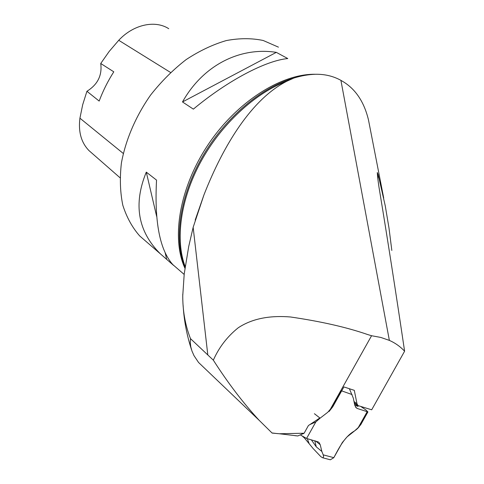 <?xml version="1.0" encoding="UTF-8"?>
<svg xmlns="http://www.w3.org/2000/svg" width="484" height="484" viewBox="0 0 484 484"><rect width="100%" height="100%" fill="white"/><g stroke="black" fill="none" stroke-linecap="round" stroke-linejoin="round"><path stroke-width="0.73" d="M391.828 250.446L388.997 228.061L385.258 205.839L378.071 174.252L377.278 172.534C377.647 178.064 378.548 184.961 379.982 193.225C387.702 239.997 395.912 292.663 404.606 351.221L371.688 409.803L357.978 405.58L356.992 403.723L354.288 390.34L343.9 386.922L332.762 406.784L329.108 411.467L371.573 335.727L367.701 334.559C346.871 327.323 321.146 321.467 290.533 316.984C272.897 315.514 253.834 317.419 238.182 327.819C227.262 336.604 218.98 347.385 213.335 360.163C227.91 382.959 243.192 403.015 259.182 420.33L272.117 433.077L279.328 433.755L304.115 433.228L297.811 435.951L294.95 435.685M404.606 351.221C400.274 346.568 395.192 342.956 389.366 340.397L380.829 337.445L371.573 335.727M389.366 340.397L340.905 80.332L340.052 79.878C332.617 75.982 324.449 74.112 315.55 74.276C281.7 73.465 236.894 101.573 208.15 144.637C179.34 187.671 171.118 238.515 184.985 268.342M383.703 198.029L368.475 119.917C364.264 102.402 356.024 89.776 343.761 82.038L340.911 80.362M278.451 47.154L263.205 40.493C251.777 38.079 239.477 38.103 226.294 40.571C212.851 44.498 199.475 50.832 186.165 59.58C173.205 69.605 161.372 81.403 150.663 94.979C135.732 116.245 125.598 139.997 121.393 163.114C119.669 178.251 120.141 192.299 122.821 205.258C126.669 217.322 132.301 227.553 139.707 235.956L145.938 241.347M173.623 265.432L160.343 253.816C137.849 231.406 133.16 204.175 146.289 172.123L156.538 180.102C154.342 221.853 159.781 250.034 172.855 264.645L176.382 267.7M193.358 109.13L182.492 101.949C203.268 64.898 240.294 46.688 276.322 52.363L287.78 58.558C265.964 60.536 227.946 80.356 193.358 109.13M319.839 417.964L308.423 425.539L304.115 433.228M213.335 360.163L190.484 338.637L190.273 342.684L190.781 346.822L191.979 351.069L194.005 355.661L198.543 362.456L206.704 370.248M182.777 295.397L184.222 273.896L188.699 246.562L193.158 227.317L207.799 354.832M193.158 227.317L203.958 194.883C223.584 144.758 251.928 98.809 287.175 81.064L293.957 78.015C301.478 75.704 308.671 74.457 315.55 74.276M182.777 294.169C182.516 309.948 185.082 324.77 190.484 338.637M185.082 267.694L183.049 262.068C174.137 233.923 181.421 191.979 203.861 154.299C226.324 116.656 261.947 87.078 293.957 78.015M168.753 28.707C155.122 19.844 133.469 24.436 118.737 40.299L109.196 51.419L100.726 63.489L113.788 71.814C107.823 81.191 102.947 90.944 99.166 101.071L86.926 91.276L82.679 104.75L79.927 118.187C78.208 131.793 81.233 142.599 88.995 150.603L91.682 152.956M86.926 91.276C97.689 84.573 102.293 75.31 100.726 63.489M146.289 172.123L156.641 216.366M165.153 252.733L166.726 259.46M276.322 52.363L182.492 101.949M302.784 436.616L304.254 437.772L313.136 448.547L320.892 456.696L322.707 457.785L330.36 459.788L333.815 457.664L342.327 442.509L347.04 436.907L354.294 431.153L358.275 427.554L360.913 424.389M361.258 406.796L365.934 410.002L367.913 411.926L357.452 408.538L355.589 407.159M349.394 388.731L353.32 398.187L354.736 405.132L356.133 407.77L357.452 408.538M352.086 394.563L341.486 390.8L332.677 406.512L327.777 412.259L320.099 418.17L314.406 413.711M309.941 424.553L315.84 421.927L320.099 418.17M300.806 435.207L306.578 438.456L318.411 441.971M315.647 441.003L320.22 444.729L318.998 442.455M320.22 444.729L321.848 451.439L316.276 446.859L314.769 440.755M322.707 457.785C323.596 457.465 323.754 456.479 323.191 454.845L321.848 451.439M329.398 459.54L330.36 459.788M311.303 439.781L316.276 446.859M309.149 443.671L307.292 438.655M354.367 403.329L358.142 406.124L354.439 403.668M354.784 405.344L358.015 406.348M333.785 457.725C339.181 447.597 344.759 436.55 354.276 431.099C358.202 428.485 360.519 425.539 361.239 422.272M277.55 433.622L272.099 432.974M301.689 433.446L303.51 433.664M203.958 194.883L195.173 220.093M185.221 266.732C175.111 240.3 180.211 199.91 200.588 162.158C221 124.448 255.104 92.976 287.175 81.064M378.071 174.252L377.859 179.007M118.737 40.299L170.543 72.461M79.927 118.187L123.275 153.458M356.992 403.723L353.998 401.526M358.275 427.554L367.114 411.817M315.84 421.927L306.578 438.456M323.191 454.845L333.815 457.664M357.87 406.009L357.688 406.336M184.156 274.428L172.855 264.645M160.343 253.816L139.707 235.956M191.525 349.714C186.836 335.351 184.035 320.62 183.133 305.531M279.28 433.749L297.926 435.963M259.182 420.336L198.543 362.456M88.995 150.603L119.99 177.725M354.27 402.851L357.978 405.58M360.538 425.061L367.913 411.926"/></g></svg>
